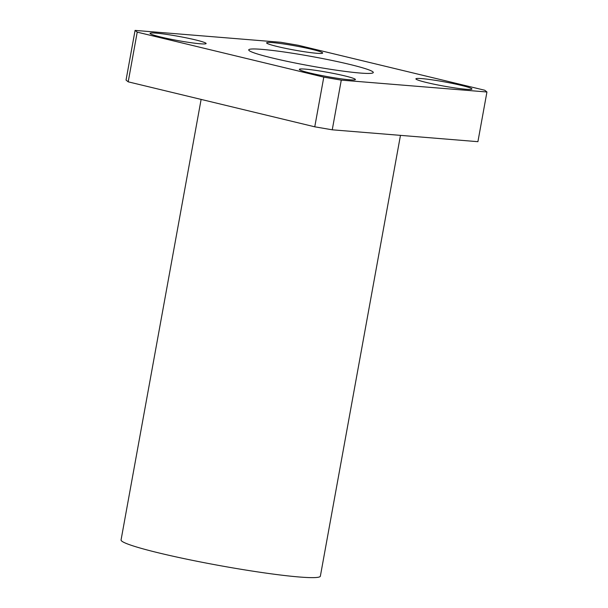 <?xml version="1.0" encoding="UTF-8"?>
<svg xmlns="http://www.w3.org/2000/svg" width="608" height="608" viewBox="0 0 608 608"><rect width="100%" height="100%" fill="white"/><g stroke="black" fill="none" stroke-linecap="round" stroke-linejoin="round"><path stroke-width="0.91" d="M466.017 89.27A28.485 2.136 -169.7 0 1 434.621 84.314A28.485 2.136 -169.7 0 1 415.895 78.85A28.485 2.136 -169.7 0 1 444.304 81.844A28.485 2.136 -169.7 0 1 471.952 89.034A28.485 2.136 -169.7 0 1 466.017 89.27M316.738 53.276A28.485 2.136 -169.7 0 1 285.342 48.313A28.485 2.136 -169.7 0 1 266.616 42.856A28.485 2.136 -169.7 0 1 295.024 45.843A28.485 2.136 -169.7 0 1 322.666 53.04A28.485 2.136 -169.7 0 1 316.738 53.276M200.184 43.776A28.485 2.136 -169.7 0 1 168.788 38.813A28.485 2.136 -169.7 0 1 150.062 33.356A28.485 2.136 -169.7 0 1 178.471 36.351A28.485 2.136 -169.7 0 1 206.12 43.54A28.485 2.136 -169.7 0 1 200.184 43.776M349.463 79.777A28.485 2.136 -169.7 0 1 318.068 74.814A28.485 2.136 -169.7 0 1 299.341 69.35A28.485 2.136 -169.7 0 1 327.75 72.344A28.485 2.136 -169.7 0 1 355.399 79.542A28.485 2.136 -169.7 0 1 349.463 79.777M135.075 30.4L126.046 80.089L128.197 81.829L137.226 32.14L135.075 30.4L280.736 42.271L298.216 45.266L484.789 90.25L486.94 91.99L477.911 141.679L332.249 129.808L341.278 80.127L486.94 91.99M137.226 32.14L323.79 77.132L314.762 126.814L332.249 129.808M341.278 80.127L323.79 77.132M360.103 73.036A63.3 4.75 -169.7 0 1 290.335 62.016A63.3 4.75 -169.7 0 1 248.725 49.879A63.3 4.75 -169.7 0 1 311.858 56.529A63.3 4.75 -169.7 0 1 373.289 72.512A63.3 4.75 -169.7 0 1 360.103 73.036M128.197 81.829L314.762 126.814M201.119 99.416L121.06 539.942A101.285 7.592 10.3 0 0 187.644 559.36A101.285 7.592 10.3 0 0 299.265 576.992A101.285 7.592 10.3 0 0 320.363 576.164L400.467 135.371"/></g></svg>
